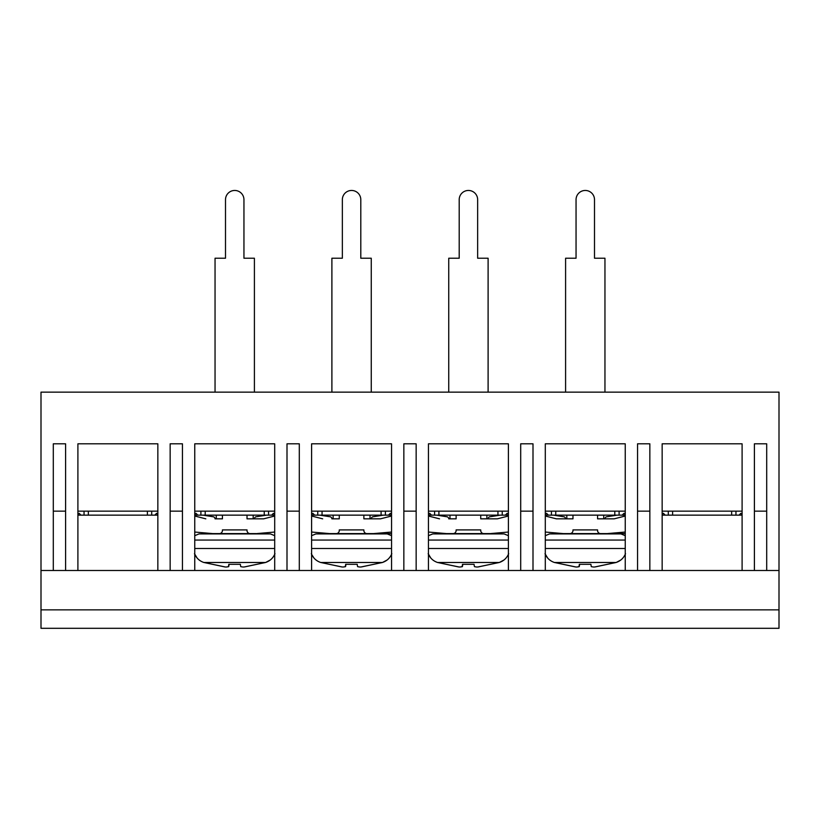 <?xml version="1.0" encoding="UTF-8"?>
<svg xmlns="http://www.w3.org/2000/svg" width="820" height="820" viewBox="0 0 820 820"><rect width="100%" height="100%" fill="white"/><g stroke="black" fill="none" stroke-linecap="round" stroke-linejoin="round"><path stroke-width="1.23" d="M170.15 570.495L170.15 443.804L182.45 443.804L182.45 570.495M53.3 570.495L53.3 443.804L65.6 443.804L65.6 570.495M41 609.854L41 392.144L779 392.144L779 628.304L41 628.304L41 609.854L779 609.854M754.4 570.495L754.4 443.804L766.7 443.804L766.7 570.495M662.15 570.495L662.15 443.804L742.1 443.804L742.1 570.495M157.85 570.495L157.85 443.804L77.9 443.804L77.9 570.495M274.7 570.495L274.7 443.804L194.75 443.804L194.75 570.495M287 570.495L287 443.804L299.3 443.804L299.3 570.495M391.55 570.495L391.55 443.804L311.6 443.804L311.6 570.495M403.85 570.495L403.85 443.804L416.15 443.804L416.15 570.495M508.4 570.495L508.4 443.804L428.45 443.804L428.45 570.495M520.7 570.495L520.7 443.804L533 443.804L533 570.495M625.25 570.495L625.25 443.804L545.3 443.804L545.3 570.495M637.55 570.495L637.55 443.804L649.85 443.804L649.85 570.495M731.645 511.157L731.645 515.144L672.605 515.144L672.605 511.157M614.795 511.157L614.795 515.144L555.755 515.144L555.755 511.157M497.945 511.157L497.945 515.144L438.905 515.144L438.905 511.157M381.095 511.157L381.095 515.144L322.055 515.144L322.055 511.157M264.245 511.157L264.245 515.144L205.205 515.144L205.205 511.157M147.395 511.157L147.395 515.144L88.355 515.144L88.355 511.157M604.955 392.144L604.955 258.228L594.5 258.228L594.5 199.68A9.225 9.225 0 0 0 585.275 190.455A9.225 9.225 0 0 0 576.05 199.68L576.05 258.228L565.595 258.228L565.595 392.144M625.25 532.036L607.261 533.595L563.289 533.595L545.3 532.036M563.289 533.595L563.873 533.595M606.677 533.595L625.25 533.595M157.85 515.144L77.9 515.144M649.85 511.157L637.55 511.157M766.7 511.157L754.4 511.157M41 570.495L779 570.495M742.1 511.157L662.15 511.157M742.1 514.529L740.87 513.299L739.025 515.144L665.225 515.144L663.38 513.299L662.15 514.529M668.3 511.157L668.3 515.144M735.95 511.157L735.95 515.144M243.294 567.009A98.39 41.379 -96.3 0 0 243.396 567.02L243.396 567.009A98.379 88.765 -102.6 0 0 244.175 566.979L265.649 562.469L244.534 566.948A98.39 88.724 -103.3 0 1 243.079 567.02A98.379 41.389 -96 0 1 240.731 566.63A98.4 1.712 -94 0 1 240.362 564.314L228.8 564.314A98.39 1.712 94.5 0 1 228.411 566.651A98.39 41.379 96.3 0 1 226.053 567.02A98.379 88.765 102.6 0 1 225.274 566.979L203.801 562.469L224.916 566.948M274.977 553.643C273.204 557.979 270.098 560.921 265.649 562.469L203.801 562.469C199.373 560.931 196.267 558 194.473 553.643L197.118 558.041M265.649 562.469L270.252 560.019M226.371 567.02A98.379 41.389 96 0 0 228.718 566.63L228.882 564.314M228.718 566.63A98.4 1.712 94 0 0 229.087 564.314L240.362 564.314M274.7 535.675L270.395 533.912L199.055 533.912L194.75 535.675M566.825 515.144L566.825 518.834L572.975 518.834L556.37 518.834L565.595 518.834A2.091 2.091 0 0 0 563.832 516.774L553.52 515.144L545.3 515.144L548.375 515.144L546.53 513.299L545.3 514.529M619.1 511.157L619.1 515.144L625.25 515.144L617.029 515.144L606.718 516.774A2.091 2.091 0 0 0 604.955 518.834L614.18 518.834L597.575 518.834L603.725 518.834L603.725 515.144M566.825 533.595L620.945 533.912L549.605 533.912L545.3 535.675M593.844 567.009A98.39 41.379 -96.3 0 0 593.947 567.02A98.379 88.765 -102.6 0 0 594.726 566.979L616.199 562.469L595.084 566.948A98.39 88.724 -103.3 0 1 593.629 567.02A98.379 41.389 -96 0 1 591.281 566.63A98.4 1.712 -94 0 1 590.912 564.314L579.351 564.314A98.39 1.712 94.5 0 1 578.961 566.651A98.39 41.379 96.3 0 1 576.603 567.02A98.379 88.765 102.6 0 1 575.824 566.979L554.351 562.469L575.466 566.948M625.527 553.643C623.753 557.979 620.648 560.921 616.199 562.469L554.351 562.469C549.923 560.931 546.817 558 545.023 553.643L547.668 558.041M616.23 562.458L620.801 560.019M590.912 564.314L579.637 564.314A98.4 1.712 94 0 1 579.268 566.63L579.432 564.314M576.706 567.009A98.39 88.724 103.3 0 0 576.921 567.02A98.379 41.389 96 0 0 579.268 566.63M489.827 533.595L446.439 533.595L428.45 532.036M446.439 533.595L447.023 533.595M449.975 515.144L449.975 518.834L456.125 518.834L456.125 515.144L480.725 515.144L480.725 518.834L497.33 518.834L508.4 516.026M480.725 518.834L486.875 518.834L486.875 515.144M456.125 518.834L448.745 518.834A2.091 2.091 0 0 0 446.982 516.774L436.67 515.144L428.45 515.144L431.525 515.144L429.68 513.299L428.45 514.529M497.33 518.834L488.105 518.834A2.091 2.091 0 0 1 489.868 516.774L500.179 515.144L508.4 515.144L505.325 515.144L507.17 513.299L508.4 514.529M428.45 516.026L439.52 518.834M483.656 533.595A3.075 3.075 0 0 1 480.725 530.519L480.725 529.904L456.125 529.904L456.125 530.519A3.075 3.075 0 0 1 453.193 533.595M508.4 532.036L490.411 533.595M488.105 392.144L488.105 258.228L477.65 258.228L477.65 199.68A9.225 9.225 0 0 0 468.425 190.455A9.225 9.225 0 0 0 459.2 199.68L459.2 258.228L448.745 258.228L448.745 392.144M299.3 511.157L287 511.157M360.144 567.009A98.39 41.379 -96.3 0 0 360.246 567.02L360.246 567.009A98.379 88.765 -102.6 0 0 361.026 566.979L382.499 562.469L361.384 566.948A98.39 88.724 -103.3 0 1 359.929 567.02A98.379 41.389 -96 0 1 357.582 566.63A98.4 1.712 -94 0 1 357.212 564.314L345.651 564.314A98.39 1.712 94.5 0 1 345.261 566.651A98.39 41.379 96.3 0 1 342.904 567.02A98.379 88.765 102.6 0 1 342.124 566.979L320.651 562.469L341.766 566.948M311.6 554.31L313.968 558.041M391.827 553.643C390.053 557.979 386.948 560.921 382.499 562.469L320.651 562.469C316.223 560.931 313.117 558 311.323 553.643M382.53 562.458L387.101 560.019M343.221 567.02A98.379 41.389 96 0 0 345.568 566.63L345.732 564.314M345.568 566.63A98.4 1.712 94 0 0 345.937 564.314L357.212 564.314M391.55 535.675L387.245 533.912L315.905 533.912L311.6 535.675M256.127 533.595L212.739 533.595L194.75 532.036M212.739 533.595L213.323 533.595M216.275 515.144L216.275 518.834L222.425 518.834L222.425 515.144L247.025 515.144L247.025 518.834L263.63 518.834L274.7 516.026M247.025 518.834L253.175 518.834L253.175 515.144M222.425 518.834L215.045 518.834A2.091 2.091 0 0 0 213.282 516.774L202.97 515.144L194.75 515.144L197.825 515.144L195.98 513.299L194.75 514.529M263.63 518.834L254.405 518.834A2.091 2.091 0 0 1 256.168 516.774L266.479 515.144L274.7 515.144L197.825 515.144M194.75 516.026L205.82 518.834M249.957 533.595A3.075 3.075 0 0 1 247.025 530.519L247.025 529.904L222.425 529.904L222.425 530.519A3.075 3.075 0 0 1 219.493 533.595M274.7 532.036L256.711 533.595M254.405 392.144L254.405 258.228L243.95 258.228L243.95 199.68A9.225 9.225 0 0 0 234.725 190.455A9.225 9.225 0 0 0 225.5 199.68L225.5 258.228L215.045 258.228L215.045 392.144M200.9 511.157L200.9 515.144M476.994 567.009A98.39 41.379 -96.3 0 0 477.096 567.02L477.096 567.009A98.379 88.765 -102.6 0 0 477.875 566.979L499.349 562.469L478.234 566.948A98.39 88.724 -103.3 0 1 476.779 567.02A98.379 41.389 -96 0 1 474.431 566.63A98.4 1.712 -94 0 1 474.062 564.314L462.5 564.314A98.39 1.712 94.5 0 1 462.111 566.651A98.39 41.379 96.3 0 1 459.753 567.02A98.379 88.765 102.6 0 1 458.974 566.979L437.501 562.469L458.616 566.948M508.677 553.643C506.903 557.979 503.798 560.921 499.349 562.469L437.501 562.469C433.073 560.931 429.967 558 428.173 553.643L430.818 558.041M499.38 562.458L503.952 560.019M460.071 567.02A98.379 41.389 96 0 0 462.418 566.63L462.582 564.314M462.418 566.63A98.4 1.712 94 0 0 462.787 564.314L474.062 564.314M508.4 535.675L504.095 533.912L432.755 533.912L428.45 535.675M391.55 532.036L373.561 533.595L329.589 533.595L311.6 532.036M329.589 533.595L330.173 533.595M333.125 515.144L333.125 518.834L339.275 518.834L339.275 515.144L363.875 515.144L363.875 518.834L380.48 518.834L391.55 516.026M372.977 533.595L391.55 533.595M363.875 518.834L370.025 518.834L370.025 515.144M339.275 518.834L331.895 518.834A2.091 2.091 0 0 0 330.132 516.774L319.82 515.144L311.6 515.144L314.675 515.144L312.83 513.299L311.6 514.529M380.48 518.834L371.255 518.834A2.091 2.091 0 0 1 373.018 516.774L383.329 515.144L391.55 515.144L314.675 515.144M311.6 516.026L322.67 518.834M366.806 533.595A3.075 3.075 0 0 1 363.875 530.519L363.875 529.904L339.275 529.904L339.275 530.519A3.075 3.075 0 0 1 336.343 533.595M371.255 392.144L371.255 258.228L360.8 258.228L360.8 199.68A9.225 9.225 0 0 0 351.575 190.455A9.225 9.225 0 0 0 342.35 199.68L342.35 258.228L331.895 258.228L331.895 392.144M434.6 511.157L434.6 515.144L505.325 515.144M434.6 515.144L431.525 515.144M502.25 511.157L502.25 515.144M391.55 511.157L311.6 511.157M416.15 511.157L403.85 511.157M508.4 511.157L428.45 511.157M317.75 511.157L317.75 515.144M385.4 511.157L385.4 515.144M388.475 515.144L390.32 513.299L391.55 514.529M274.7 511.157L194.75 511.157M182.45 511.157L170.15 511.157M268.55 511.157L268.55 515.144M271.625 515.144L273.47 513.299L274.7 514.529M157.85 511.157L77.9 511.157M65.6 511.157L53.3 511.157M84.05 511.157L84.05 515.144M151.7 511.157L151.7 515.144M154.775 515.144L156.62 513.299L157.85 514.529M77.9 514.529L79.13 513.299L80.975 515.144M662.15 515.144L665.225 515.144M739.025 515.144L742.1 515.144M625.25 511.157L545.3 511.157M533 511.157L520.7 511.157M619.1 515.144L548.375 515.144M551.45 511.157L551.45 515.144M622.175 515.144L624.02 513.299L625.25 514.529M545.3 516.026L556.37 518.834M600.506 533.595A3.075 3.075 0 0 1 597.575 530.519L597.575 529.904L572.975 529.904L572.975 530.519A3.075 3.075 0 0 1 570.043 533.595M614.18 518.834L625.25 516.026M572.975 518.834L572.975 515.144L597.575 515.144L597.575 518.834M620.945 533.912L625.25 535.675M274.7 548.498L194.75 548.498M274.7 540.062L194.75 540.062M625.25 548.498L545.3 548.498M391.55 548.498L311.6 548.498M391.55 540.062L311.6 540.062M508.4 548.498L428.45 548.498M508.4 540.062L428.45 540.062M625.25 540.062L545.3 540.062"/></g></svg>
